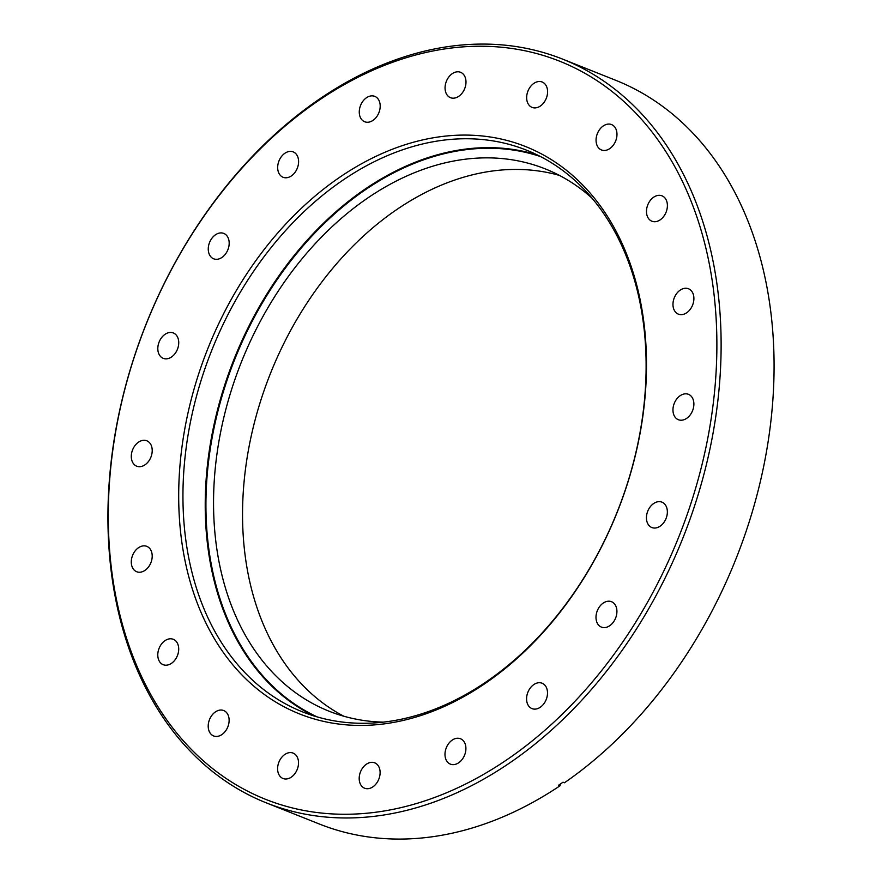 <?xml version="1.0" encoding="UTF-8"?>
<svg xmlns="http://www.w3.org/2000/svg" width="882" height="882" viewBox="0 0 882 882"><rect width="100%" height="100%" fill="white"/><g stroke="black" fill="none" stroke-linecap="round" stroke-linejoin="round"><path stroke-width="1.32" d="M181.56 540.104A305.37 220.412 111.7 0 1 376.03 156.29A305.37 220.412 111.7 0 1 643.617 320.398A305.37 220.412 111.7 0 1 449.147 704.222A305.37 220.412 111.7 0 1 181.56 540.104M643.276 322.25A302.361 218.24 -68.3 0 0 526.488 150.16A302.361 218.24 -68.3 0 0 281.556 235.086A302.361 218.24 -68.3 0 0 185.782 539.795A302.361 218.24 -68.3 0 0 302.559 711.884A302.361 218.24 -68.3 0 0 547.49 626.97A302.361 218.24 -68.3 0 0 643.276 322.25M112.025 573.179A397.286 286.76 -68.3 0 0 460.15 786.678A397.286 286.76 -68.3 0 0 713.152 287.334A397.286 286.76 -68.3 0 0 365.027 73.823A397.286 286.76 -68.3 0 0 112.025 573.179M717.364 287.025A400.296 288.932 111.7 0 1 590.565 690.441A400.296 288.932 111.7 0 1 266.298 802.863A400.296 288.932 111.7 0 1 111.683 575.031A400.296 288.932 111.7 0 1 238.493 171.615A400.296 288.932 111.7 0 1 562.76 59.182A400.296 288.932 111.7 0 1 717.364 287.025M526.708 700.837A13.66 9.856 111.7 0 1 531.03 687.067A13.66 9.856 111.7 0 1 542.099 683.23A13.66 9.856 111.7 0 1 547.38 691.003A13.66 9.856 111.7 0 1 543.047 704.773A13.66 9.856 111.7 0 1 531.989 708.61A13.66 9.856 111.7 0 1 526.708 700.837M596.122 619.307A13.66 9.856 111.7 0 1 600.455 605.548A13.66 9.856 111.7 0 1 611.513 601.711A13.66 9.856 111.7 0 1 616.794 609.484A13.66 9.856 111.7 0 1 612.472 623.254A13.66 9.856 111.7 0 1 601.403 627.091A13.66 9.856 111.7 0 1 596.122 619.307M646.561 519.763A13.66 9.856 111.7 0 1 650.894 505.992A13.66 9.856 111.7 0 1 661.952 502.156A13.66 9.856 111.7 0 1 667.233 509.928A13.66 9.856 111.7 0 1 662.9 523.699A13.66 9.856 111.7 0 1 651.842 527.535A13.66 9.856 111.7 0 1 646.561 519.763M673.087 411.927A13.66 9.856 111.7 0 1 677.409 398.168A13.66 9.856 111.7 0 1 688.478 394.331A13.66 9.856 111.7 0 1 693.759 402.104A13.66 9.856 111.7 0 1 689.426 415.874A13.66 9.856 111.7 0 1 678.368 419.711A13.66 9.856 111.7 0 1 673.087 411.927M673.098 306.374A13.66 9.856 111.7 0 1 677.431 292.603A13.66 9.856 111.7 0 1 688.489 288.767A13.66 9.856 111.7 0 1 693.77 296.55A13.66 9.856 111.7 0 1 689.437 310.31A13.66 9.856 111.7 0 1 678.379 314.146A13.66 9.856 111.7 0 1 673.098 306.374M646.605 213.422A13.66 9.856 111.7 0 1 650.927 199.663A13.66 9.856 111.7 0 1 661.996 195.826A13.66 9.856 111.7 0 1 667.266 203.599A13.66 9.856 111.7 0 1 662.944 217.369A13.66 9.856 111.7 0 1 651.875 221.206A13.66 9.856 111.7 0 1 646.605 213.422M596.188 142.178A13.66 9.856 111.7 0 1 600.51 128.419A13.66 9.856 111.7 0 1 611.579 124.583A13.66 9.856 111.7 0 1 616.849 132.355A13.66 9.856 111.7 0 1 612.527 146.125A13.66 9.856 111.7 0 1 601.458 149.962A13.66 9.856 111.7 0 1 596.188 142.178M526.786 99.622A13.66 9.856 111.7 0 1 531.107 85.852A13.66 9.856 111.7 0 1 542.176 82.015A13.66 9.856 111.7 0 1 547.457 89.788A13.66 9.856 111.7 0 1 543.125 103.558A13.66 9.856 111.7 0 1 532.055 107.395A13.66 9.856 111.7 0 1 526.786 99.622M445.19 89.898A13.66 9.856 111.7 0 1 449.522 76.128A13.66 9.856 111.7 0 1 460.58 72.291A13.66 9.856 111.7 0 1 465.861 80.075A13.66 9.856 111.7 0 1 461.54 93.834A13.66 9.856 111.7 0 1 450.47 97.67A13.66 9.856 111.7 0 1 445.19 89.898M359.393 113.976A13.66 9.856 111.7 0 1 363.726 100.206A13.66 9.856 111.7 0 1 374.795 96.37A13.66 9.856 111.7 0 1 380.065 104.153A13.66 9.856 111.7 0 1 375.743 117.912A13.66 9.856 111.7 0 1 364.674 121.749A13.66 9.856 111.7 0 1 359.393 113.976M277.797 169.498A13.66 9.856 111.7 0 1 282.13 155.728A13.66 9.856 111.7 0 1 293.199 151.891A13.66 9.856 111.7 0 1 298.469 159.664A13.66 9.856 111.7 0 1 294.147 173.434A13.66 9.856 111.7 0 1 283.078 177.271A13.66 9.856 111.7 0 1 277.797 169.498M208.384 251.017A13.66 9.856 111.7 0 1 212.716 237.258A13.66 9.856 111.7 0 1 223.774 233.421A13.66 9.856 111.7 0 1 229.055 241.194A13.66 9.856 111.7 0 1 224.723 254.964A13.66 9.856 111.7 0 1 213.665 258.801A13.66 9.856 111.7 0 1 208.384 251.017M157.944 350.573A13.66 9.856 111.7 0 1 162.277 336.803A13.66 9.856 111.7 0 1 173.335 332.966A13.66 9.856 111.7 0 1 178.616 340.739A13.66 9.856 111.7 0 1 174.283 354.509A13.66 9.856 111.7 0 1 163.225 358.346A13.66 9.856 111.7 0 1 157.944 350.573M131.418 458.397A13.66 9.856 111.7 0 1 135.751 444.638A13.66 9.856 111.7 0 1 146.82 440.802A13.66 9.856 111.7 0 1 152.09 448.574A13.66 9.856 111.7 0 1 147.768 462.344A13.66 9.856 111.7 0 1 136.699 466.181A13.66 9.856 111.7 0 1 131.418 458.397M131.407 563.962A13.66 9.856 111.7 0 1 135.74 550.192A13.66 9.856 111.7 0 1 146.798 546.355A13.66 9.856 111.7 0 1 152.079 554.128A13.66 9.856 111.7 0 1 147.746 567.898A13.66 9.856 111.7 0 1 136.688 571.734A13.66 9.856 111.7 0 1 131.407 563.962M157.911 656.903A13.66 9.856 111.7 0 1 162.233 643.143A13.66 9.856 111.7 0 1 173.302 639.307A13.66 9.856 111.7 0 1 178.583 647.079A13.66 9.856 111.7 0 1 174.25 660.85A13.66 9.856 111.7 0 1 163.181 664.686A13.66 9.856 111.7 0 1 157.911 656.903M208.328 728.146A13.66 9.856 111.7 0 1 212.65 714.387A13.66 9.856 111.7 0 1 223.719 710.55A13.66 9.856 111.7 0 1 229 718.323A13.66 9.856 111.7 0 1 224.667 732.093A13.66 9.856 111.7 0 1 213.598 735.93A13.66 9.856 111.7 0 1 208.328 728.146M277.731 770.714A13.66 9.856 111.7 0 1 282.053 756.943A13.66 9.856 111.7 0 1 293.122 753.107A13.66 9.856 111.7 0 1 298.392 760.89A13.66 9.856 111.7 0 1 294.07 774.65A13.66 9.856 111.7 0 1 283.001 778.486A13.66 9.856 111.7 0 1 277.731 770.714M359.316 780.438A13.66 9.856 111.7 0 1 363.649 766.667A13.66 9.856 111.7 0 1 374.707 762.831A13.66 9.856 111.7 0 1 379.988 770.603A13.66 9.856 111.7 0 1 375.655 784.374A13.66 9.856 111.7 0 1 364.597 788.21A13.66 9.856 111.7 0 1 359.316 780.438M445.112 756.359A13.66 9.856 111.7 0 1 449.434 742.589A13.66 9.856 111.7 0 1 460.503 738.752A13.66 9.856 111.7 0 1 465.784 746.525A13.66 9.856 111.7 0 1 461.451 760.295A13.66 9.856 111.7 0 1 450.382 764.132A13.66 9.856 111.7 0 1 445.112 756.359M343.826 716.228A291.909 210.699 111.7 0 1 245.284 556.608A291.909 210.699 111.7 0 1 331.059 270.311A291.909 210.699 111.7 0 1 559.431 175.408M383.119 722.138A291.909 210.699 111.7 0 1 329.03 711.19A291.909 210.699 111.7 0 1 216.288 545.054A291.909 210.699 111.7 0 1 308.755 250.863A291.909 210.699 111.7 0 1 545.23 168.881A291.909 210.699 111.7 0 1 592.009 198.141M266.298 802.863L319.251 823.975A400.296 288.932 -68.3 0 0 559.916 785.851L560.985 783.591M562.76 59.182L615.713 80.295A400.296 288.932 -68.3 0 1 770.317 308.127A400.296 288.932 -68.3 0 1 564.447 782.764L563.025 782.191A400.296 288.932 111.7 0 1 558.493 785.278L559.916 785.851M540.534 156.577A301.853 217.876 -68.3 0 0 300.542 248.889A301.853 217.876 -68.3 0 0 208.769 548.626A301.853 217.876 -68.3 0 0 317.156 716.89M313.871 715.897A302.361 218.24 111.7 0 1 208.064 548.681A302.361 218.24 111.7 0 1 298.678 250.003A302.361 218.24 111.7 0 1 537.458 155.034"/></g></svg>
